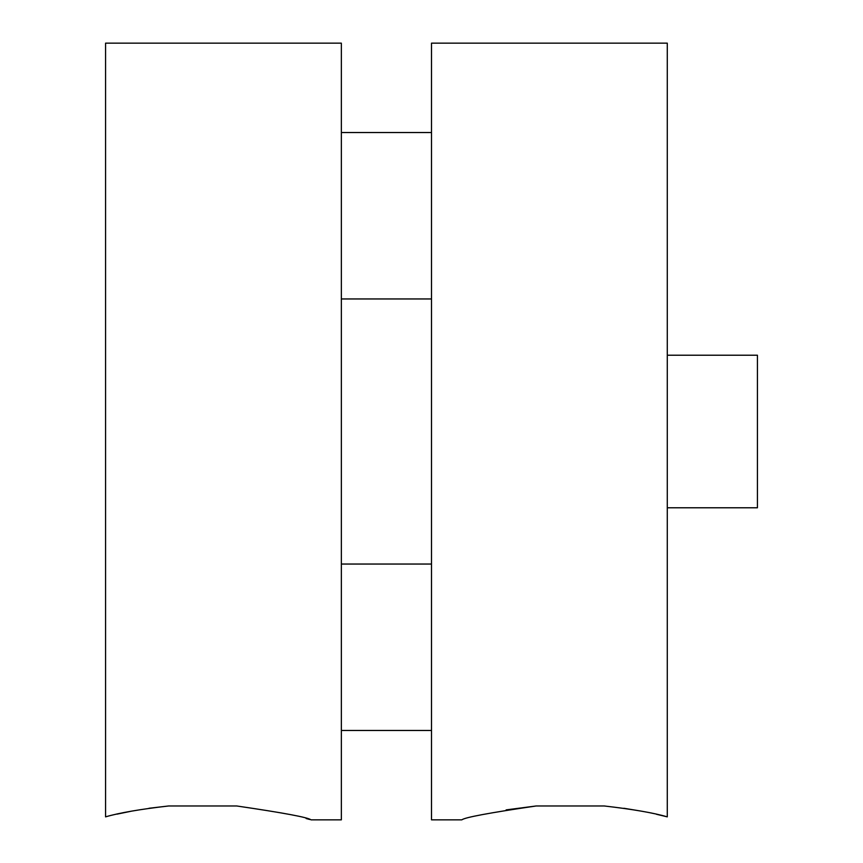 <?xml version="1.0" encoding="UTF-8"?>
<svg xmlns="http://www.w3.org/2000/svg" width="863" height="863" viewBox="0 0 863 863"><rect width="100%" height="100%" fill="white"/><g stroke="black" fill="none" stroke-linecap="round" stroke-linejoin="round"><path stroke-width="1.29" d="M148.965 808.275L168.576 805.977L236.721 805.977C283.431 812.817 308.188 817.434 311.004 819.85C308.318 817.466 283.56 812.838 236.721 805.977L168.576 805.977C140.302 809.224 119.288 812.849 105.566 816.862L105.566 43.15L341.349 43.15L341.349 819.85L311.004 819.85M306.117 818.512L309.677 819.483M116.99 814.143L131.564 811.144M461.845 819.85L431.5 819.85L431.5 43.15L667.282 43.15L667.282 816.862C653.679 812.87 632.676 809.246 604.273 805.977L536.128 805.977C489.418 812.817 464.65 817.434 461.845 819.85C464.521 817.466 489.289 812.838 536.128 805.977L506.139 809.893M623.884 808.275L640.896 811.069M656.516 814.284L667.282 816.862M604.273 805.977L536.128 805.977M667.282 355.222L757.434 355.222L757.434 507.778L667.282 507.778M431.5 564.046L341.349 564.046M431.5 730.476L341.349 730.476M431.5 132.524L341.349 132.524M431.5 298.954L341.349 298.954"/></g></svg>
